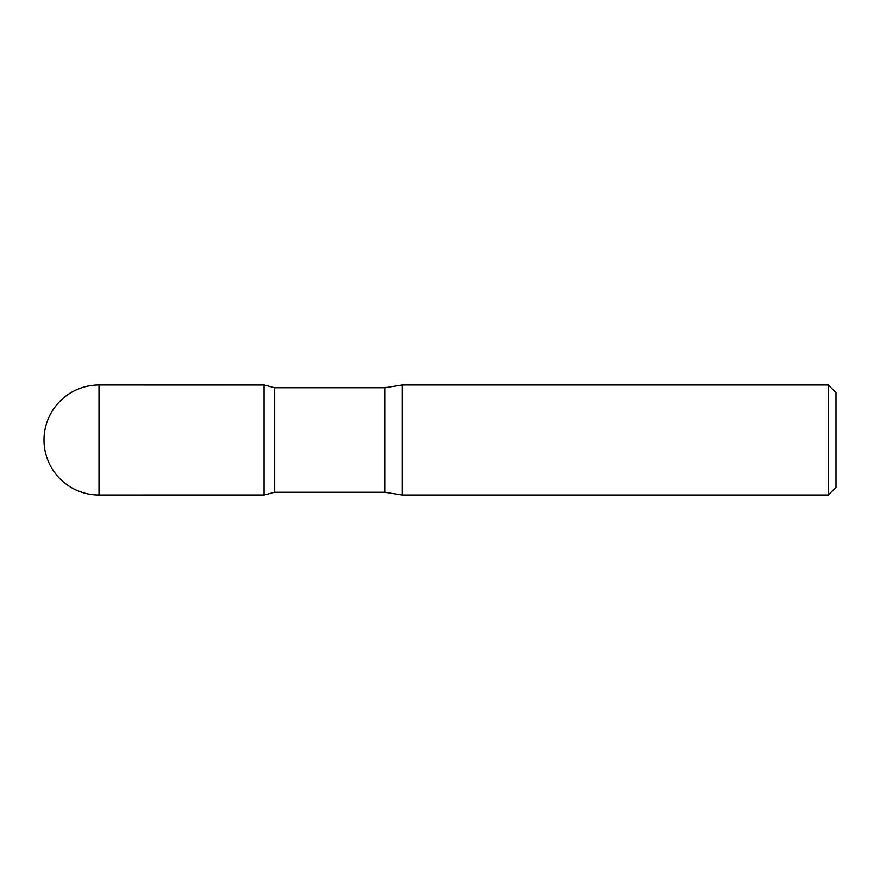 <?xml version="1.0" encoding="UTF-8"?>
<svg xmlns="http://www.w3.org/2000/svg" width="880" height="880" viewBox="0 0 880 880"><rect width="100%" height="100%" fill="white"/><g stroke="black" fill="none" stroke-linecap="round" stroke-linejoin="round"><path stroke-width="1.32" d="M828.3 495L828.3 385L836 392.7L836 487.3L828.3 495L402.171 495L385 492.25L274.626 492.25L274.626 387.75L264 385.011L264 494.989L264 385.011L99 385A55 55 0 0 0 44 440A55 55 0 0 0 99 495L99 385M402.171 495L402.171 385L385 387.75L274.626 387.75M385 492.25L385 387.75M274.626 492.25L264 494.989L99 495M828.3 385L402.171 385"/></g></svg>

